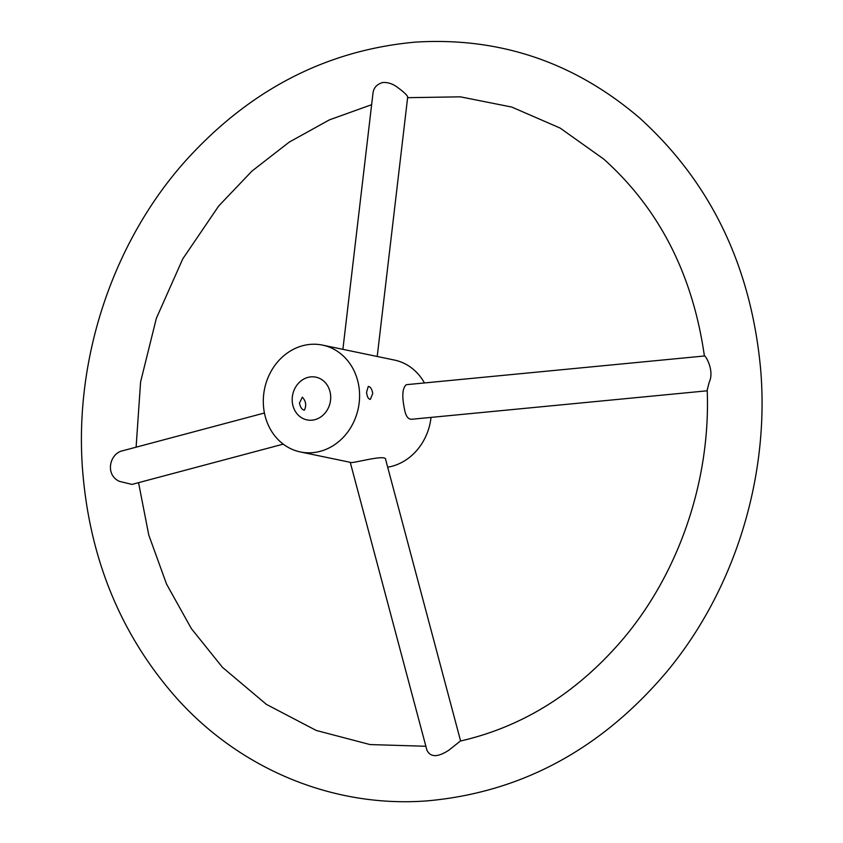 <?xml version="1.0" encoding="UTF-8"?>
<svg xmlns="http://www.w3.org/2000/svg" width="843" height="843" viewBox="0 0 843 843"><rect width="100%" height="100%" fill="white"/><g stroke="black" fill="none" stroke-linecap="round" stroke-linejoin="round"><path stroke-width="1.26" d="M366.568 392.216C367.053 396.737 368.317 399.129 370.362 399.371L372.732 393.502C371.942 389.023 370.446 386.674 368.265 386.452L366.568 392.216M309.676 377.032A21.823 19.136 101.7 0 1 315.883 377.158A21.823 19.136 101.7 0 1 330.182 402.427A21.823 19.136 101.7 0 1 307 419.898A21.823 19.136 101.7 0 1 292.236 398.138A21.823 19.136 101.7 0 1 309.676 377.032M299.444 403.144L302.331 397.179C305.914 401.026 306.62 405.335 304.428 410.109C302.131 409.898 300.477 407.58 299.444 403.144M387.685 467.191A54.553 47.851 -78.3 0 0 431.036 417.39M424.45 382.954A54.553 47.851 -78.3 0 0 394.366 360.045L373.66 355.746M263.501 406.337A54.553 47.851 -78.3 0 0 300.34 451.943A54.553 47.851 -78.3 0 0 358.296 408.265A54.553 47.851 -78.3 0 0 322.553 345.114A54.553 47.851 -78.3 0 0 263.501 406.337M460.605 740.997L385.651 459.561C386.558 453.513 349.94 464.535 350.235 462.28L426.927 750.217C430.488 757.435 437.812 757.414 448.897 750.165L460.352 741.05C522.375 726.866 576.169 693.367 621.734 640.554C678.826 573.841 710.797 480.352 707.203 390.024L709.205 382.185C714.748 370.772 705.433 355.103 704.411 355.988L406.326 384.693C402.185 388.054 401.732 396.979 404.967 411.489C406.337 416.906 408.634 419.487 411.848 419.245L707.235 390.794M377.211 356.484L407.685 97.093C407.496 95.512 404.313 92.414 398.107 87.809C393.281 84.005 388.149 82.224 382.743 82.477C376.958 84.216 373.712 87.704 373.017 92.93L342.89 349.35M264.428 413.007L122.983 450.678C109.516 453.165 104.69 475.031 119.601 481.416L132.014 484.409L283.237 444.135M704.411 355.988L704.4 355.999C692.777 274.523 659.247 208.906 603.82 159.148L560.1 128.052L511.754 107.061L460.362 96.829L407.612 97.683M300.34 451.943L350.245 462.322M322.553 345.114L373.986 355.809M425.873 746.255L370.056 744.569L316.251 730.46L266.441 704.411L222.499 667.361L191.393 628.657L166.566 584.136L148.768 535.02L138.547 482.67M136.113 447.19L140.581 381.953L156.355 318.306L182.794 258.822L218.78 205.913L252.004 171.055L289.181 142.151L329.381 119.875L371.637 104.69M639.795 118.136C710.754 182.531 751.029 266.156 760.618 369.002C769.849 476.927 734.59 590.543 666.36 672.25C600.796 749.511 521.164 792.378 427.443 800.85C333.712 808.174 239.928 769.385 175.755 697.172C120.117 633.788 88.989 557.191 82.382 467.38C74.721 357.832 112.793 243.353 183.9 162.699C248.306 90.57 325.345 50.38 415.009 42.15C499.52 36.839 574.452 62.171 639.795 118.136"/></g></svg>
